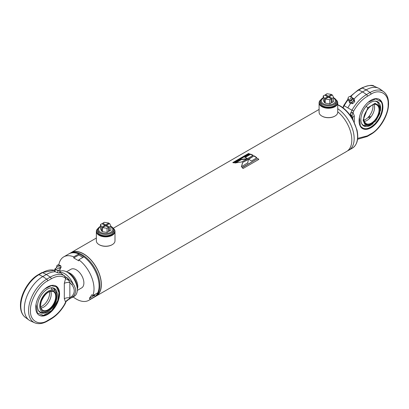 <?xml version="1.0" encoding="UTF-8"?>
<svg xmlns="http://www.w3.org/2000/svg" width="409" height="409" viewBox="0 0 409 409"><rect width="100%" height="100%" fill="white"/><g stroke="black" fill="none" stroke-linecap="round" stroke-linejoin="round"><path stroke-width="0.61" d="M71.151 252.788L71.176 252.772A24.908 14.381 60 0 1 83.63 254.004A24.908 14.381 60 0 1 99.898 275.952A24.908 14.381 60 0 1 96.084 295.911L96.059 295.927M337.727 111.805A25.087 14.484 60 0 1 351.086 133.717A25.087 14.484 60 0 1 346.627 151.468L96.171 296.065A25.087 14.484 60 0 1 95.389 296.464M81.35 255.175A25.087 14.484 60 0 1 97.736 277.282A25.087 14.484 60 0 1 93.891 297.384L94.653 296.944A25.087 14.484 60 0 0 98.497 276.842A25.087 14.484 60 0 0 82.107 254.741A25.087 14.484 60 0 0 69.566 253.493L68.804 253.933A25.087 14.484 60 0 1 81.35 255.175M247.788 163.002L248.416 159.116L242.655 162.445L241.392 166.754L247.828 162.741L247.742 163.268M254.096 155.839L248.488 159.075A25.087 14.484 60 0 1 251.31 161.028L256.918 157.792A25.087 14.484 60 0 0 254.096 155.839L248.728 159.224M257.793 158.508L242.077 167.583A25.087 14.484 60 0 1 243.099 168.488L258.82 159.413A25.087 14.484 60 0 0 257.793 158.508L242.225 167.71M70.348 253.094A25.087 14.484 60 0 1 71.089 252.619A25.087 14.484 60 0 1 83.63 253.861A25.087 14.484 60 0 1 100.016 275.968A25.087 14.484 60 0 1 96.171 296.065M248.493 153.523L232.772 162.598A25.087 14.484 60 0 1 233.795 162.859L249.51 153.784A25.087 14.484 60 0 0 248.493 153.523L248.565 153.845L233.222 162.7M250.385 154.065L244.776 157.301A25.087 14.484 60 0 1 247.593 158.564L253.202 155.328A25.087 14.484 60 0 0 250.385 154.065L250.431 154.377L245.139 157.434M247.517 158.61L241.233 159.346L234.848 163.033L241.755 161.938L247.517 158.61M248.36 159.433L242.655 162.445M242.649 162.731L241.346 167.02M246.913 158.958L241.279 159.663L241.233 159.346M241.279 159.663L235.742 162.859M254.091 156.126A24.729 14.274 60 0 1 256.699 157.92M250.431 154.377A24.729 14.274 60 0 1 252.941 155.481M257.736 158.758A24.729 14.274 60 0 1 258.616 159.53M248.565 153.845A24.729 14.274 60 0 1 249.158 153.988M112.132 244.715A8.957 5.174 180 0 1 112.01 244.792A8.957 5.174 180 0 1 99.341 244.792L99.085 244.643A9.315 5.378 180 0 1 96.355 240.84L96.355 231.479A9.315 5.378 180 0 1 98.196 228.268M113.155 228.268A9.315 5.378 180 0 1 114.99 231.479L114.99 240.84A9.315 5.378 180 0 1 112.265 244.643A9.315 5.378 180 0 1 99.085 244.643L99.341 244.792M114.99 231.479A9.315 5.378 180 0 1 109.239 236.448A9.315 5.378 180 0 1 99.085 235.282A9.315 5.378 180 0 1 96.355 231.479M113.242 228.411A8.957 5.174 180 0 1 111.274 235.221A8.957 5.174 180 0 1 99.341 234.843A8.957 5.174 180 0 1 98.109 228.411M334.869 116.12A8.957 5.174 180 0 1 334.746 116.192A8.957 5.174 180 0 1 322.077 116.192L321.822 116.049A9.315 5.378 180 0 1 319.092 112.245L319.092 102.879A9.315 5.378 180 0 1 320.932 99.673M335.891 99.673A9.315 5.378 180 0 1 337.727 102.879L337.727 112.245A9.315 5.378 180 0 1 335.002 116.049A9.315 5.378 180 0 1 321.822 116.049L322.077 116.192M337.727 102.879A9.315 5.378 180 0 1 331.975 107.848A9.315 5.378 180 0 1 321.822 106.683A9.315 5.378 180 0 1 319.092 102.879M335.978 99.816A8.957 5.174 180 0 1 334.01 106.626A8.957 5.174 180 0 1 322.077 106.248A8.957 5.174 180 0 1 320.845 99.816M337.727 108.722A25.087 14.484 60 0 1 353.049 130.854A25.087 14.484 60 0 1 348.964 150.118A25.087 14.484 60 0 1 347.742 150.696M352.456 98.109A2.51 1.989 143.4 0 1 353.054 98.436A2.51 1.989 143.4 0 1 353.299 98.702A2.51 1.989 143.4 0 1 352.819 101.493A2.51 1.989 143.4 0 1 349.526 101.959A2.51 1.989 143.4 0 1 349.276 101.693A2.51 1.989 143.4 0 1 348.954 100.711M348.013 99.515C348.586 100.788 349.562 101.274 350.942 100.967A1.902 1.503 -36.6 0 0 351.868 100.394A1.902 1.503 -36.6 0 0 352.123 100.087C352.819 98.855 352.635 97.782 351.576 96.867A2.29 1.815 143.4 0 1 351.459 99.73A2.29 1.815 143.4 0 1 348.013 99.515A2.29 1.815 143.4 0 1 347.993 98.492L348.146 97.894A1.61 1.278 143.4 0 1 348.621 97.097A1.61 1.278 143.4 0 1 349.992 96.524A1.61 1.278 143.4 0 1 351.065 97.322A1.61 1.278 143.4 0 1 350.59 98.763A1.61 1.278 143.4 0 1 348.816 99.264A1.61 1.278 143.4 0 1 348.146 97.894M353.345 98.763A2.51 1.989 143.4 0 1 353.391 98.82A2.51 1.989 143.4 0 1 352.911 101.616A2.51 1.989 143.4 0 1 349.368 101.815A2.51 1.989 143.4 0 1 349.322 101.754M354.715 101.652L354.199 99.336L353.417 98.288L353.928 100.599L354.715 101.652L352.676 103.687L350.124 103.405L349.153 101.504M352.701 98.206L353.417 98.288M353.928 100.599L351.893 102.633L352.676 103.687M351.893 102.633L349.342 102.352M349.992 96.524L350.605 96.55A2.29 1.815 143.4 0 1 351.576 96.867M367.849 107.736L375.084 103.262L379.997 106.58L379.751 113.671L375.636 121.146L369.066 125.517L364.925 124.571L363.09 120.2L367.849 107.736A14.586 3.747 -139.2 0 0 366.162 106.381M378.806 106.263C383.775 113.687 368.862 130.946 364.68 122.613C359.71 115.19 374.624 97.93 378.806 106.263M369.097 117.894C368.606 116.897 368.984 116.463 370.232 116.585C370.62 117.409 370.242 117.843 369.097 117.894L368.882 117.68M372.855 104.924A10.752 6.207 -60 0 1 368.78 116.631A10.752 6.207 -60 0 1 364.056 120.159M374.117 104.566A10.752 6.207 -60 0 1 370.38 117.557A10.752 6.207 -60 0 1 364.378 121.432M359.399 117.485L360.36 125.854C364.158 130.507 369.353 129.495 375.937 122.823C381.316 117.245 384.133 105.793 381.101 101.851L375.845 98.871L368.207 102.23M381.065 101.36A16.841 9.724 120 0 0 379.123 99.259M359.071 120.875A16.841 9.724 -60 0 1 366.423 103.927A16.841 9.724 -60 0 1 379.404 99.413A16.841 9.724 -60 0 1 382.89 107.122A16.841 9.724 -60 0 1 375.539 124.075A16.841 9.724 -60 0 1 362.563 128.584A16.841 9.724 -60 0 1 359.071 120.875M354.317 122.301L354.317 115.967L353.054 112.582L353.729 110.946L352.001 110.272L350.309 114.024C351.213 112.731 352.129 112.25 353.054 112.582A5.736 4.683 119.6 0 0 352.21 116.713L350.309 114.024L351.377 117.025M354.317 115.967A5.736 3.308 0 0 0 352.65 118.089M352.834 119.162L352.21 116.713M353.729 110.946C357.497 104.356 362.067 99.453 367.435 96.248L370.983 94.198C379.465 88.416 388.898 93.86 388.131 104.101C388.898 113.451 379.465 129.786 370.983 133.799A1.431 0.828 -120 0 1 370.687 134.459C380.324 129.132 388.76 114.525 388.55 103.513C388.54 98.196 386.909 94.264 383.668 91.728L380.033 89.075A26.161 15.102 120 0 0 378.412 88.139A26.161 15.102 120 0 0 366.167 89.862L362.619 91.907A28.671 16.554 120 0 0 354.015 99.09M343.044 107.848L344.133 105.732L352.001 110.272M344.097 105.389L344.133 105.732L344.097 105.389M347.936 99.147L343.795 105.394L342.86 107.705M350.569 103.457A28.671 16.554 120 0 0 347.921 107.685M365.324 125.778A13.517 7.802 -60 0 1 361.643 123.569M373.141 123.518A13.967 8.062 -60 0 1 361.832 123.942A13.967 8.062 -60 0 1 366.295 106.222A13.967 8.062 -60 0 1 375.017 101.105A13.967 8.062 -60 0 1 380.304 111.11M374.598 101.125A13.517 7.802 -60 0 1 378.356 103.211M67.47 272.328A10.752 6.207 60 0 1 70.2 273.319A10.752 6.207 60 0 1 77.296 289.342M59.453 268.984A1.902 0.373 21.8 0 0 60.016 268.989A1.902 0.373 21.8 0 0 60.062 268.933L60.046 270.559A2.51 0.496 -158.2 0 1 60.041 270.625A2.51 0.496 -158.2 0 1 59.244 270.681A2.51 0.496 -158.2 0 1 55.946 269.367A2.51 0.496 -158.2 0 1 55.384 268.759A2.51 0.496 -158.2 0 1 55.425 268.708L56.534 267.522A1.902 0.373 21.8 0 0 56.529 267.588A1.902 0.373 21.8 0 0 56.958 267.992A1.902 0.373 21.8 0 0 59.453 268.984A2.331 1.626 -79.5 0 0 60.338 267.522A2.29 0.45 -158.2 0 1 57.945 266.668A2.29 0.45 -158.2 0 1 56.825 265.753A2.29 0.45 -158.2 0 1 56.846 265.727L57.92 264.853A1.61 0.317 -158.2 0 1 58.41 264.848A1.61 0.317 -158.2 0 1 60 265.4A1.61 0.317 -158.2 0 1 60.895 266.044A1.61 0.317 -158.2 0 1 60.379 266.116A1.61 0.317 -158.2 0 1 58.645 265.492A1.61 0.317 -158.2 0 1 57.92 264.853M60.895 266.044L61.074 267.42A2.29 0.45 -158.2 0 1 61.069 267.455A2.29 0.45 -158.2 0 1 60.338 267.522M60.041 270.625L59.949 270.85A2.51 0.496 -158.2 0 1 59.152 270.906A2.51 0.496 -158.2 0 1 56.57 269.991A2.51 0.496 -158.2 0 1 55.292 268.984L55.384 268.759M58.134 270.717L55.583 269.546L55.072 268.744L54.285 270.702L54.801 271.499L57.352 272.675L59.387 273.054L60.169 271.095L58.134 270.717L57.352 272.675M55.583 269.546L54.801 271.499M55.072 268.744L55.368 268.8M59.975 270.789L60.169 271.095M44.515 312.318A12.27 7.086 -60 0 1 40.655 301.096A12.27 7.086 -60 0 1 52.301 289.915A12.27 7.086 -60 0 1 56.662 293.258A12.27 7.086 -60 0 1 54.54 304.659A12.27 7.086 -60 0 1 45.731 312.19A12.27 7.086 -60 0 1 44.515 312.318A14.586 11.304 -89.9 0 1 42.797 312.481L45.731 312.19M40.721 306.837A10.752 6.207 120 0 0 48.824 297.45A10.752 6.207 120 0 0 49.52 291.602M41.043 308.105A10.752 6.207 120 0 0 50.425 298.376A10.752 6.207 120 0 0 50.782 291.239M47.648 280.876C39.126 284.94 29.76 301.162 30.501 310.574C29.76 320.84 39.126 326.249 47.648 320.477L51.197 318.427C56.565 315.221 61.135 310.324 64.903 303.729L65.573 302.093L64.31 298.708A5.736 3.308 180 0 1 69.847 297.854L69.847 282.542L71.728 284.541A1.431 0.46 -39.2 0 0 72.94 283.56L67.02 277.578C66.309 277.215 65.829 277.542 65.573 278.555L68.722 280.385L69.847 282.542A5.736 3.308 0 0 0 64.31 283.401L65.573 278.555L64.903 277.701C61.135 275.456 56.565 275.835 51.197 278.826L47.648 280.876A1.431 0.828 -120 0 0 46.723 279.173A25.68 14.826 120 0 0 28.564 310.625A25.68 14.826 120 0 0 34.704 322.798L30.588 320.973A26.161 15.102 -60 0 1 28.967 320.042A26.161 15.102 -60 0 1 24.335 308.575A26.161 15.102 -60 0 1 42.833 276.535L46.381 274.49A28.671 16.554 -60 0 1 55.287 271.724M68.722 280.385L67.02 277.578L65.43 276.821L61.079 273.289A28.671 16.554 -60 0 0 59.801 272.604A28.671 16.554 -60 0 0 59.602 272.517L59.801 272.604M59.699 272.266A14.335 8.277 60 0 1 64.576 273.641A14.335 8.277 60 0 1 72.94 283.56C76.493 288.616 76.493 293.023 72.94 296.786A14.335 8.277 60 0 1 71.79 297.726L74.326 296.264A14.335 8.277 -120 0 0 77.296 289.705A14.335 8.277 -120 0 0 67.158 272.149L67.158 272.149A14.335 8.277 -120 0 0 60.046 271.407M77.296 289.705L77.296 287.946A12.183 7.035 -120 0 0 68.681 273.028A12.183 7.035 -120 0 0 68.681 273.023L67.158 272.149L68.681 273.028M64.903 277.701L64.867 276.049M35.736 307.553A16.841 9.724 -60 0 1 43.088 290.6A16.841 9.724 -60 0 1 56.069 286.09A16.841 9.724 -60 0 1 59.556 293.8A16.841 9.724 -60 0 1 52.204 310.748A16.841 9.724 -60 0 1 39.223 315.262A16.841 9.724 -60 0 1 35.736 307.553M36.064 304.158L37.352 313.049L43.477 315.405L51.79 310.395L57.766 300.559L58.952 292.665L56.427 286.898L51.37 285.646L44.872 288.902M68.722 299.291A5.736 4.683 -60.4 0 0 65.573 302.093L65.834 302.174C65.491 302.082 66.386 301.218 68.518 299.572L72.94 296.786A1.431 0.838 -132.4 0 1 71.728 296.438L69.847 297.854L68.518 299.572M64.903 303.729L64.867 303.386L64.903 303.729M42.418 312.471A13.517 7.802 -60 0 1 41.989 312.456A13.517 7.802 -60 0 1 38.308 310.247M49.806 310.196A13.967 8.062 -60 0 1 42.96 313.279A13.967 8.062 -60 0 1 38.497 310.62A13.967 8.062 -60 0 1 40.409 296.499A13.967 8.062 -60 0 1 51.682 287.783A13.967 8.062 -60 0 1 51.825 287.778A13.967 8.062 -60 0 1 56.969 297.783M51.263 287.803A13.517 7.802 -60 0 1 55.021 289.889M77.275 290.426L81.657 287.895A10.752 6.207 -120 0 0 83.303 279.281A10.752 6.207 -120 0 0 76.278 269.807A10.752 6.207 -120 0 0 70.905 269.275L66.524 271.806M58.814 264.945A25.087 14.484 60 0 1 63.738 256.862A25.087 14.484 60 0 1 73.748 256.852L73.748 257.926L78.814 260.855L78.814 259.776A25.087 14.484 60 0 1 92.751 295.697L91.943 294.69L89.407 298.294L90.22 299.301A25.087 14.484 60 0 1 88.825 300.308A25.087 14.484 60 0 1 73.155 296.939M95.271 294.24L94.479 295.37L89.407 298.294M94.479 295.37L95.287 296.377L90.22 299.301M95.287 296.377A25.087 14.484 60 0 1 93.891 297.384L88.825 300.308M73.748 256.852L78.814 253.923L78.814 255.001L73.748 257.926M63.738 256.862L68.804 253.933A25.087 14.484 60 0 1 78.814 253.923M78.814 255.001L82.95 257.389M92.751 295.697L97.817 292.772A25.087 14.484 60 0 0 83.881 256.852L78.814 259.776M100.481 226.637A7.096 4.095 0 0 0 100.752 232.378A7.096 4.095 0 0 0 110.691 232.322A7.096 4.095 0 0 0 110.87 226.637M110.87 226.356A7.955 4.591 180 0 1 113.63 229.832A7.955 4.591 180 0 1 111.299 233.084A7.955 4.591 180 0 1 102.628 234.076A7.955 4.591 180 0 1 97.72 229.832A7.955 4.591 180 0 1 100.052 226.586A7.955 4.591 180 0 1 100.481 226.356M97.72 229.832L97.72 231.182A7.955 4.591 0 0 0 102.628 235.426A7.955 4.591 0 0 0 111.299 234.434A7.955 4.591 0 0 0 113.63 231.182L113.63 229.832M106.488 226.269L106.488 225.333L109.648 223.503L110.87 226.136L110.87 230.231L109.377 231.095L108.564 230.63M108.564 227.465L108.564 231.566L107.066 232.43L102.511 231.724L102.511 227.629L105.675 225.799L108.564 227.465L107.066 228.329L102.511 227.629M102.511 230.788L101.698 231.254L100.481 228.626L100.481 224.526L101.974 223.662L104.862 225.333L104.862 226.269M110.87 226.136L109.377 227L109.377 231.095M109.377 227L106.488 225.333M107.066 232.43L107.066 228.329M102.787 224.132L102.787 223.196L104.285 222.332L108.84 223.038L108.84 223.974M105.675 225.799L105.675 224.863L102.787 223.196M108.84 223.038L105.675 224.863M101.698 231.254L101.698 227.159L100.481 224.526M104.862 225.333L101.698 227.159M323.217 98.042A7.096 4.095 0 0 0 323.488 103.784A7.096 4.095 0 0 0 333.427 103.728A7.096 4.095 0 0 0 333.606 98.042M333.606 97.761A7.955 4.591 180 0 1 336.367 101.238A7.955 4.591 180 0 1 334.035 104.484A7.955 4.591 180 0 1 325.365 105.481A7.955 4.591 180 0 1 320.457 101.238A7.955 4.591 180 0 1 322.788 97.991A7.955 4.591 180 0 1 323.217 97.761M320.457 101.238L320.457 102.587A7.955 4.591 0 0 0 325.365 106.831A7.955 4.591 0 0 0 334.035 105.834A7.955 4.591 0 0 0 336.367 102.587L336.367 101.238M329.225 97.674L329.225 96.739L332.384 94.908L333.606 97.541L333.606 101.636L332.113 102.501L331.3 102.03M331.3 98.871L331.3 102.971L329.802 103.835L325.247 103.129L325.247 99.029L328.412 97.204L331.3 98.871L329.802 99.735L325.247 99.029M325.247 102.194L324.434 102.659L323.217 100.031L323.217 95.931L324.71 95.067L327.599 96.739L327.599 97.674M333.606 97.541L332.113 98.405L332.113 102.501M332.113 98.405L329.225 96.739M329.802 103.835L329.802 99.735M325.523 95.537L325.523 94.602L327.021 93.738L331.576 94.443L331.576 95.379M328.412 97.204L328.412 96.268L325.523 94.602M331.576 94.443L328.412 96.268M324.434 102.659L324.434 98.564L323.217 95.931M327.599 96.739L324.434 98.564M70.987 252.844A24.944 14.402 60 0 1 83.63 253.979A24.944 14.402 60 0 1 99.97 276.111A24.944 14.402 60 0 1 95.931 296.039M337.727 104.893A25.087 14.484 60 0 1 339.813 105.951A25.087 14.484 60 0 1 356.203 128.058A25.087 14.484 60 0 1 352.359 148.16C357.277 144.827 358.826 138.784 357.001 130.026L352.665 119.126C349.214 113.221 345.048 108.82 340.17 105.916L337.727 104.699M351.868 100.394A2.331 0.256 -135 0 0 351.459 99.73M365.718 112.184A10.752 6.207 120 0 0 366.776 110.348M366.065 123.574L364.746 122.225C360.539 116.432 371.638 100.951 376.812 104.955A10.752 6.207 -60 0 1 378.233 106.401A10.752 6.207 -60 0 1 374.849 120.139A10.752 6.207 -60 0 1 366.065 123.574A10.752 6.207 -60 0 1 364.782 122.342M370.983 133.799L367.435 135.849L357.676 138.354M357.573 139.27L367.139 136.504A1.431 0.828 -120 0 0 367.435 135.849M383.668 91.728A25.68 14.826 120 0 0 370.058 92.5A1.431 0.828 60 0 1 370.983 94.198M350.774 96.565A28.185 16.273 -60 0 1 358.729 90.057L362.277 88.007A25.68 14.826 -60 0 1 374.296 86.319C372.752 84.607 368.54 85.164 361.648 87.981A1.431 0.828 60 0 1 362.277 88.007L366.167 89.862L370.058 92.5L366.51 94.545A1.431 0.828 60 0 1 367.435 96.248M350.16 96.534L358.1 90.031A1.431 0.828 60 0 1 358.729 90.057L362.619 91.907L366.51 94.545A28.185 16.273 120 0 0 351.95 110.251M344.173 105.757A28.185 16.273 -60 0 1 348.105 99.735M51.023 287.829A14.586 11.304 90.1 0 1 52.301 289.915M55.471 301.131A11.181 6.457 -60 0 1 44.857 311.321A11.181 6.457 -60 0 1 41.34 301.096A11.181 6.457 -60 0 1 51.953 290.906A11.181 6.457 -60 0 1 55.471 301.131M54.898 300.958A10.752 6.207 -60 0 1 44.693 310.753A10.752 6.207 -60 0 1 42.73 310.252C40.491 308.723 40.062 305.661 41.442 301.06C44.949 293.539 48.962 290.395 53.477 291.627A10.752 6.207 -60 0 1 54.898 300.958M42.383 298.861A10.752 6.207 120 0 0 43.441 297.021M51.514 291.126A10.752 6.207 -60 0 1 53.477 291.627M25.332 317.389A25.68 14.826 -60 0 1 20.787 306.131A25.68 14.826 -60 0 1 38.942 274.684A1.431 0.828 -120 0 0 38.313 274.659C28.676 279.986 20.24 294.592 20.45 305.6C20.46 310.922 22.091 314.853 25.332 317.389L28.967 320.042M64.826 276.019A28.185 16.273 120 0 0 50.271 277.128L46.723 279.173L42.833 276.535L38.942 274.684L42.49 272.634A1.431 0.828 -120 0 0 41.861 272.609L38.313 274.659M51.197 278.826A1.431 0.828 -120 0 0 50.271 277.128L46.381 274.49L42.49 272.634A28.185 16.273 -60 0 1 54.438 270.329L41.861 272.609M64.31 298.708L64.31 283.401M47.648 320.477A1.431 0.828 60 0 1 47.352 321.131C42.735 323.785 38.518 324.337 34.704 322.798M51.197 318.427A1.431 0.828 60 0 1 50.9 319.086L47.352 321.131M71.728 284.541C75.072 289.02 75.072 292.987 71.728 296.438M71.089 252.619L96.355 238.028M113.201 228.304L319.092 109.433M112.01 244.792L112.265 244.643M334.746 116.192L335.002 116.049M348.964 150.118L352.359 148.16M379.997 106.58L376.96 101.406M369.066 125.517L363.064 125.471M362.001 128.262C371.055 134.51 387.671 110.921 381.168 101.458L378.846 99.09M352.64 118.308L352.962 119.648M370.687 134.459L367.139 136.504M361.648 87.981L358.1 90.031M374.296 86.319L378.412 88.139M342.762 107.633L343.166 106.938M60.016 268.989L61.069 267.455M56.529 267.588L56.825 265.753M42.173 312.466L42.797 312.481M53.625 288.084L56.662 293.258M38.666 314.94C44.264 318.565 54.632 310.513 57.868 300.523C60.108 293.432 59.32 288.514 55.512 285.768M65.21 303.713L65.834 302.174M65.205 303.723C61.324 310.584 56.554 315.707 50.9 319.086"/></g></svg>
